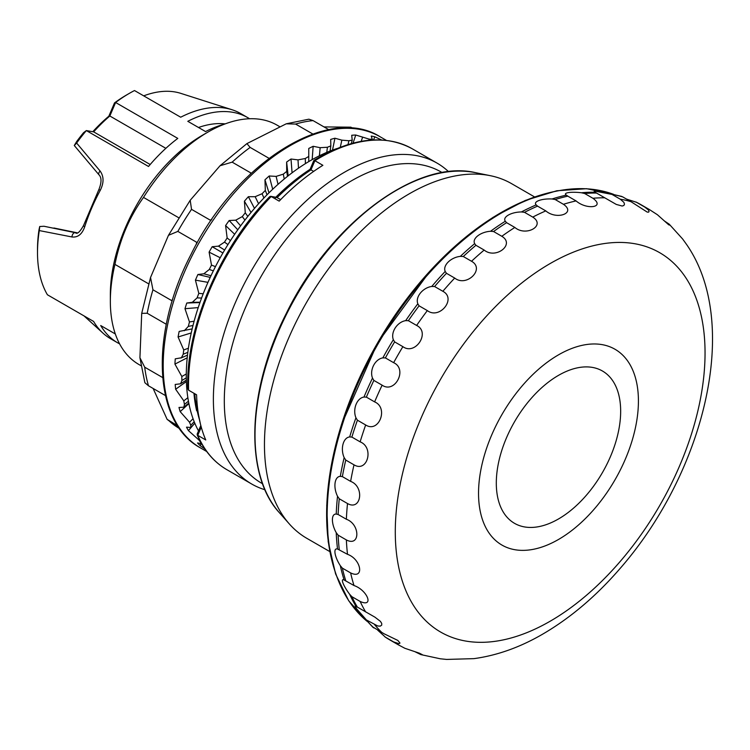 <?xml version="1.0" encoding="UTF-8"?>
<svg xmlns="http://www.w3.org/2000/svg" width="750" height="750" viewBox="0 0 750 750"><rect width="100%" height="100%" fill="white"/><g stroke="black" fill="none" stroke-linecap="round" stroke-linejoin="round"><path stroke-width="1.12" d="M354.009 464.831L345.759 460.069A251.25 145.059 120 0 0 342.375 476.616L350.625 481.378A251.25 145.059 -60 0 1 354.009 464.831C367.472 472.987 374.363 447.431 360.141 441.853A251.25 145.059 -60 0 1 365.663 424.969L357.422 420.206A251.25 145.059 120 0 0 351.891 437.091L360.141 441.853M382.125 385.181L373.875 380.419A251.25 145.059 120 0 0 366.375 397.125L374.625 401.887A251.25 145.059 -60 0 1 382.125 385.181C394.988 394.05 407.878 369.037 393.637 362.681A251.25 145.059 -60 0 1 402.891 346.659L394.641 341.897A251.25 145.059 120 0 0 385.397 357.919L393.637 362.681M427.331 310.594L419.081 305.831A251.25 145.059 120 0 0 408.366 320.681L416.616 325.444A251.25 145.059 -60 0 1 427.331 310.594C439.519 319.959 456.863 298.509 442.847 291.291A251.25 145.059 -60 0 1 454.706 278.062L446.456 273.3A251.25 145.059 120 0 0 434.597 286.528L442.847 291.291M484.172 250.059L475.922 245.297A251.25 145.059 120 0 0 463.284 256.509L471.534 261.262A251.25 145.059 -60 0 1 484.172 250.059C495.694 259.65 515.4 244.35 501.816 236.287A251.25 145.059 -60 0 1 514.847 227.447L506.597 222.684A251.25 145.059 120 0 0 493.566 231.525L501.816 236.287M545.794 210.891L537.544 206.128A251.25 145.059 120 0 0 524.513 212.334L532.762 217.097A251.25 145.059 -60 0 1 545.794 210.891C556.744 220.397 576.45 213.103 563.438 204.3A251.25 145.059 -60 0 1 576.075 200.916L567.825 196.153A251.25 145.059 120 0 0 555.188 199.537L563.438 204.3M604.763 197.812L596.512 193.05A251.25 145.059 120 0 0 584.663 193.509L592.903 198.272A251.25 145.059 -60 0 1 604.763 197.812L616.266 204.422L622.191 206.044L623.878 205.472L624.487 204.15L623.869 202.331L620.278 199.191A251.25 145.059 -60 0 1 630.994 201.675L622.744 196.912A251.25 145.059 120 0 0 612.028 194.428L620.278 199.191M626.559 199.116L636.469 202.284L644.719 207.047A251.25 145.059 -60 0 1 649.425 209.569L641.175 204.806A251.25 145.059 120 0 0 636.469 202.284L636.028 202.05M664.312 220.912L669.225 224.194L670.097 225.216L668.747 224.841L657.413 214.734L649.425 209.569M415.444 651.956L420.816 654.591L422.288 654.656L419.409 653.194L404.85 648.281L398.184 644.738A251.25 145.059 -60 0 1 393.637 641.925L398.981 643.688L399.994 643.088L397.856 640.444L384.075 633.778L372.497 626.794M377.691 630.159L385.397 637.163L393.637 641.925M366.375 619.922L377.775 626.006L380.316 626.119L381.722 625.106L381.713 623.4L380.428 621.375L374.916 617.156L355.125 605.794L356.522 608.709L366.375 619.922A251.25 145.059 120 0 0 373.875 627.956M351.891 596.681L360.141 601.444C374.306 607.875 367.547 590.194 354.009 585.534L344.156 580.022C340.247 577.959 343.191 585.666 349.669 594.309L351.891 596.681A251.25 145.059 120 0 0 357.422 607.172M342.375 568.144L350.625 572.906C364.688 579.778 361.294 559.116 347.512 554.325L337.528 549C333.056 547.753 334.547 556.763 340.322 565.688L342.375 568.144A251.25 145.059 120 0 0 345.759 580.772M338.128 535.172L346.369 539.934C360.281 547.247 360.356 524.241 346.369 519.253L338.128 514.491L336.234 514.087C331.153 513.572 331.125 523.612 336.234 532.678L338.128 535.172A251.25 145.059 120 0 0 339.262 549.562M329.738 551.55L306.863 538.35A204.769 118.219 -60 0 1 289.322 523.931A204.769 118.219 -60 0 1 306.863 301.903A204.769 118.219 -60 0 1 490.378 175.697A204.769 118.219 -60 0 1 511.631 183.684L534.506 196.894M493.566 231.525L490.528 231.272C480.516 231.891 471.9 238.584 474.675 243.647L475.922 245.297M463.284 256.509L460.341 256.359C450.759 257.362 442.538 265.519 445.209 271.444L446.456 273.3M434.597 286.528L431.766 286.453C422.709 287.7 415.125 297.066 417.825 303.797L419.081 305.831M408.366 320.681L405.666 320.644C397.209 321.966 390.497 332.269 393.337 339.713L394.641 341.897M385.397 357.919L382.847 357.881C375.028 359.128 369.394 370.05 372.497 378.094L373.875 380.419M366.375 397.125L363.984 397.05C356.859 398.062 352.462 409.275 355.941 417.787L357.422 420.206M351.891 437.091L349.669 436.941C343.238 437.578 340.219 448.734 344.156 457.584L345.759 460.069M342.375 476.616L340.322 476.353C334.575 476.475 333.038 487.238 337.528 496.275L339.262 498.778A251.25 145.059 120 0 0 338.128 514.491M612.028 194.428L595.997 191.316L594.141 191.484L596.512 193.05M584.663 193.509L581.494 192.769C570.834 191.494 562.612 192.769 566.372 195.141L567.825 196.153M555.188 199.537L552.038 198.984C541.481 198.45 532.856 201.638 536.184 204.909L537.544 206.128M524.513 212.334L521.4 211.95C511.059 212.053 502.312 217.069 505.303 221.241L506.597 222.684M558.478 518.972A87.938 50.766 -60 0 1 496.303 483.075A87.938 50.766 -60 0 1 558.478 375.375A87.938 50.766 -60 0 1 620.662 411.272A87.938 50.766 -60 0 1 558.478 518.972M558.478 539.484A113.062 65.278 -60 0 1 489.244 440.991A113.062 65.278 -60 0 1 627.712 361.041A113.062 65.278 -60 0 1 558.478 539.484M346.369 519.253A251.25 145.059 -60 0 1 347.512 503.541C361.219 511.284 364.753 486.628 350.625 481.378M669.272 224.241L682.631 238.987L686.372 244.181C741.881 323.634 703.987 472.641 619.875 568.734C596.287 595.978 570.759 617.663 543.281 633.797C520.434 647.175 497.306 655.453 473.925 658.641L446.625 659.428L440.269 658.781L420.806 654.591M630.994 201.675L647.203 212.091L648.656 212.128L649.087 211.341L648.366 209.916L644.719 207.047M576.075 200.916C586.791 210.262 605.588 207.375 592.903 198.272M532.762 217.106L532.762 217.097C546.075 225.562 526.069 237.028 514.847 227.447M454.706 278.062C466.556 287.578 485.363 268.922 471.534 261.262M402.891 346.659C415.416 355.809 430.772 332.222 416.616 325.444M365.663 424.969C378.834 433.509 388.884 407.831 374.625 401.887M347.512 503.541L339.262 498.778M384.966 636.891L385.397 637.163A251.25 145.059 120 0 0 389.934 639.975L384.919 636.863M621.047 196.294L622.744 196.912M76.969 232.762L53.916 228.009M119.597 343.856A130.022 75.066 -60 0 1 117.722 342.844L110.616 338.738A130.022 75.066 -60 0 1 103.022 333.178A130.022 75.066 -60 0 1 93.6 321.431L47.409 294.769A130.022 75.066 120 0 1 37.5 252.544A130.022 75.066 120 0 1 39.3 230.578L39.712 226.519L38.972 229.969A126.253 72.891 -60 0 0 37.5 249.469L37.5 252.544M140.925 365.663L138.956 364.528A138.188 79.781 -60 0 1 110.344 301.266L110.344 294.6A130.022 75.066 -60 0 1 114.675 259.894A130.022 75.066 -60 0 1 202.275 135.366L208.05 132.028A138.188 79.781 -60 0 1 277.144 125.184L279.816 126.722M224.334 124.2A130.022 75.066 -60 0 0 205.566 131.569L187.8 121.312A130.022 75.066 -60 0 1 247.744 117.638L240.638 113.531A130.022 75.066 120 0 0 232.022 109.734A130.022 75.066 120 0 0 180.694 117.216L134.503 90.544A130.022 75.066 120 0 0 129.441 93.309A130.022 75.066 120 0 0 115.603 102.497L177.787 138.403A130.022 75.066 120 0 0 148.519 166.472L86.344 130.575A130.022 75.066 120 0 0 76.631 143.053L100.125 171.047C103.959 176.428 103.997 182.859 100.256 190.341A130.022 75.066 120 0 0 84.703 226.8C82.106 234.216 77.869 237.609 72.009 236.972L39.3 230.578M117.722 342.844A130.022 75.066 -60 0 1 100.706 325.538L115.331 333.975M247.744 117.638A130.022 75.066 -60 0 1 249.562 118.753M76.631 143.053L74.269 145.491L76.706 141.478A126.253 72.891 -60 0 1 83.55 132.694L86.344 130.575L93.656 131.869L150.188 164.512M92.794 131.719A115.575 66.722 -60 0 1 108.834 116.222L114.516 102.9A126.253 72.891 -60 0 1 126.769 94.847L129.441 93.309M110.344 301.266A138.188 79.781 -60 0 1 114.947 264.384L148.556 283.791M178.556 217.65L143.503 197.409A138.188 79.781 -60 0 1 208.05 132.028M143.503 197.409C129.412 217.088 119.897 239.419 114.947 264.384M262.566 483.759L261.506 483.15A179.644 103.716 -60 0 1 261.506 275.719A179.644 103.716 -60 0 1 441.15 172.003L442.209 172.613M264.956 489.75A185.297 106.978 -60 0 1 251.756 484.05A185.297 106.978 -60 0 1 251.756 270.084A185.297 106.978 -60 0 1 437.053 163.106A185.297 106.978 -60 0 1 448.594 171.684M314.091 161.128L314.887 160.697L322.884 165.319A185.297 106.978 -60 0 0 279.178 201.131L271.181 196.519A185.297 106.978 120 0 0 188.588 390.178L196.584 394.791A185.297 106.978 -60 0 0 205.753 439.969L197.756 435.347L197.156 434.1M313.641 171.403L310.978 169.866A177.131 102.263 120 0 0 277.172 197.578L270.647 196.322L269.662 196.678M280.669 199.594L276.637 197.381M114.516 102.9L115.603 102.497L109.847 115.997L165.862 148.331M108.834 116.222L109.847 115.997A119.344 68.906 120 0 0 93.656 131.869M225.159 123.891A116.831 67.453 120 0 0 198.506 127.5M232.022 109.734L180.797 93.366A118.491 68.409 120 0 0 143.7 95.859M39.712 226.519L44.025 226.266L75.459 232.725C77.147 234.459 79.847 232.05 83.541 225.516A3.769 1.087 17.7 0 0 84.703 226.8M75.628 232.753L75.272 232.688A3.769 2.484 101.6 0 0 72.009 236.972M83.541 225.516L98.916 189.478L100.256 190.341M98.972 174.806A3.769 2.156 -40.9 0 1 100.125 171.047M74.269 145.491L99.009 174.853C101.691 177.581 101.662 182.456 98.916 189.478M187.847 388.791L188.588 390.178M310.2 170.241L310.978 169.866L314.887 160.697A185.297 106.978 120 0 1 412.181 148.744L437.053 163.106M199.95 302.559L186.778 303.028L192.328 302.278L197.119 297.863A179.644 103.716 -60 0 1 198.816 293.372L195.422 280.134A179.644 103.716 -60 0 1 197.897 274.5L203.831 273.797L209.297 269.475A179.644 103.716 -60 0 1 211.5 265.097L209.1 252.131A179.644 103.716 -60 0 1 212.175 246.713L218.447 246.15L224.512 242.119A179.644 103.716 -60 0 1 227.137 237.966L225.6 225.553A179.644 103.716 -60 0 1 229.172 220.509L235.725 220.181L242.278 216.6A179.644 103.716 -60 0 1 245.269 212.822L244.406 201.206A179.644 103.716 -60 0 1 248.372 196.697L255.15 196.697L262.078 193.725A179.644 103.716 -60 0 1 265.331 190.416L264.966 179.822A179.644 103.716 -60 0 1 269.194 175.988L276.122 176.391L283.294 174.159A179.644 103.716 -60 0 1 286.706 171.431L286.631 162.066A179.644 103.716 -60 0 1 291.009 159.019L298.012 159.881L305.287 158.513A179.644 103.716 -60 0 1 308.766 156.45L308.766 148.463A179.644 103.716 -60 0 1 313.153 146.297L320.147 147.684L327.394 147.263A179.644 103.716 -60 0 1 330.825 145.922L330.684 139.444A179.644 103.716 -60 0 1 334.95 138.216L341.859 140.156L348.928 140.747A179.644 103.716 -60 0 1 352.219 140.166L351.722 135.262A179.644 103.716 -60 0 1 355.734 135.019L369.253 139.153A179.644 103.716 -60 0 1 372.291 139.359L371.241 136.059A179.644 103.716 -60 0 1 374.887 136.809L381.534 139.959M203.222 293.766L198.816 293.372M207.966 282.356L195.422 280.134M210.216 277.397L197.897 274.5M215.456 266.634L211.5 265.097M220.209 257.738L209.1 252.131M222.909 252.975L212.175 246.713M230.466 240.619L227.137 237.966M234.666 234.281L225.6 225.553M237.769 229.809L229.172 220.509M247.819 216.441L245.269 212.822M251.034 212.484L244.406 201.206M254.484 208.397L248.372 196.697M267.019 194.803L265.331 190.416M268.988 192.844L264.966 179.822M272.709 189.244L269.194 175.988M287.531 176.334L286.706 171.431M288.159 175.847L286.631 162.066M292.078 172.828L291.009 159.019M308.766 161.588L308.766 156.572M312.159 159.628L313.153 146.297M330.113 151.022L330.825 145.922M332.494 150.113L334.95 138.216M351.3 143.606L352.219 140.166M353.072 143.128L355.734 135.019M372.037 140.016L372.291 139.359M373.472 139.941L374.887 136.809M201.225 444L200.109 445.603A179.644 103.716 -60 0 1 197.531 442.969L201.572 443.634M204.938 449.025L200.109 445.603M200.531 443.916L200.7 442.406A179.644 103.716 -60 0 1 198.919 439.988L188.428 430.622A179.644 103.716 -60 0 1 186.506 427.153L190.791 427.491L190.781 425.278A179.644 103.716 -60 0 1 189.544 422.241L180.188 411.647A179.644 103.716 -60 0 1 178.987 407.456L183.872 407.203L184.453 404.438A179.644 103.716 -60 0 1 183.797 400.866L175.641 389.25A179.644 103.716 -60 0 1 175.2 384.45L180.591 383.803L181.894 380.512A179.644 103.716 -60 0 1 181.847 376.519L174.938 364.106A179.644 103.716 -60 0 1 175.256 358.847L181.406 357.769L183.206 354.234A179.644 103.716 -60 0 1 183.759 349.95L178.078 336.984A179.644 103.716 -60 0 1 179.156 331.434L192.159 328.894M199.341 439.462L198.919 439.988M194.616 423.441L188.428 430.622M193.059 418.725L189.544 422.241M188.887 403.584L180.188 411.647M187.856 397.697L183.797 400.866M186.384 381.562L175.641 389.25M186.3 373.95L181.847 376.519M187.219 357.797L174.938 364.106M188.419 348.197L183.759 349.95M191.231 332.944L178.078 336.984M184.284 330.741L188.325 326.4A179.644 103.716 -60 0 1 189.469 321.947L184.978 308.709A179.644 103.716 -60 0 1 186.778 303.028M194.119 321.216L189.469 321.947M198.225 307.603L184.978 308.709M165.403 395.55L148.481 385.781L144.872 382.706L139.922 357.741L144.713 367.191L162.647 377.55M153.131 388.463L167.128 419.363L177.656 425.794M166.237 324.553A59.044 34.087 120 0 0 165.872 324.028L147.216 313.256L141.713 313.35L139.922 357.741M172.256 300.778L171.6 300.553A59.044 34.087 120 0 0 172.706 299.325M196.463 244.153A59.044 34.087 120 0 0 196.5 242.175L177.844 231.403L168.469 235.312L150.534 277.491L152.944 289.781L171.6 300.553M196.5 242.175L197.184 242.859M211.116 220.369L210.188 220.116A59.044 34.087 120 0 0 211.819 219.338M250.35 174.084A59.044 34.087 120 0 0 250.809 172.922L232.153 162.15L220.041 165.741L190.2 200.287L191.531 209.344L210.188 220.116M312.844 134.025L295.594 124.069L286.247 123.806L246.928 143.597L250.144 147.413L268.791 158.184M286.247 123.806L308.869 119.194L313.059 120.6L328.772 129.666M352.8 128.287L350.859 127.172L324 126.919M198.516 430.922A175.875 101.541 -60 0 1 213.075 271.388A175.875 101.541 -60 0 1 337.041 148.519M196.669 410.812A175.875 101.541 -60 0 1 193.95 393.272M275.803 197.231A175.875 101.541 -60 0 1 311.653 168.291M382.125 632.719A251.25 145.059 -60 0 1 374.625 624.684M365.663 611.934A251.25 145.059 -60 0 1 360.141 601.444M354.009 585.534A251.25 145.059 -60 0 1 350.625 572.906M347.512 554.325A251.25 145.059 -60 0 1 346.369 539.934M336.047 574.322A246.412 142.266 -60 0 1 377.662 342.778A246.412 142.266 -60 0 1 557.381 190.969M490.378 175.697L475.547 172.669A199.875 115.397 120 0 0 296.409 295.866A199.875 115.397 120 0 0 279.291 512.606L289.322 523.931M613.594 194.353A247.659 142.988 120 0 0 494.325 217.303A247.659 142.988 120 0 0 342.244 424.978A247.659 142.988 120 0 0 367.087 621.319M490.528 231.272A250.753 144.769 -60 0 1 505.303 221.241M460.341 256.359A250.753 144.769 -60 0 1 474.675 243.647M431.766 286.453A250.753 144.769 -60 0 1 445.209 271.444M405.666 320.644A250.753 144.769 -60 0 1 417.825 303.797M382.847 357.881A250.753 144.769 -60 0 1 393.337 339.713M363.984 397.05A250.753 144.769 -60 0 1 372.497 378.094M349.669 436.941A250.753 144.769 -60 0 1 355.941 417.787M340.322 476.353A250.753 144.769 -60 0 1 344.156 457.584M336.234 514.087A250.753 144.769 -60 0 1 337.528 496.275M337.528 549A250.753 144.769 -60 0 1 336.234 532.678M344.156 580.022A250.753 144.769 -60 0 1 340.322 565.688M355.941 606.225A250.753 144.769 -60 0 1 349.669 594.309M608.888 193.491A250.753 144.769 -60 0 1 609.478 193.584M581.494 192.769A250.753 144.769 -60 0 1 594.947 192.244M552.038 198.984A250.753 144.769 -60 0 1 566.372 195.141M521.4 211.95A250.753 144.769 -60 0 1 536.184 204.909M550.172 621.216A219.037 126.459 120 0 0 705 357.497A219.037 126.459 120 0 0 557.981 259.256A219.037 126.459 120 0 0 395.334 527.259A219.037 126.459 120 0 0 550.172 621.216M276.647 197.484A174.619 100.819 -60 0 1 276.731 197.4L270.787 196.341M201.263 427.134L197.756 435.347A185.297 106.978 120 0 0 226.884 469.688L251.756 484.05M194.747 393.731A177.131 102.263 120 0 0 199.434 419.606M201.581 298.069L197.119 297.863M200.072 302.231L192.328 302.278M210.994 275.728L203.831 273.797M213.347 270.844L209.297 269.475M224.625 250.05L218.447 246.15M227.944 244.594L224.512 242.119M240.628 225.844L235.725 220.181M244.959 220.078L242.278 216.6M258.581 203.737L255.15 196.697M263.906 198L262.078 193.725M278.034 184.341L276.122 176.391M284.25 178.997L283.294 174.159M298.491 168.197L298.012 159.881M305.409 163.641L305.287 158.513M319.416 155.784L320.147 147.684M326.784 152.391L327.394 147.263M340.294 147.234L341.859 140.156M347.981 144.581L348.928 140.747M361.181 141.337L362.494 137.541M368.841 140.269L369.253 139.153M194.203 421.734L190.781 425.278M188.428 401.194L184.453 404.438M186.3 377.822L181.894 380.512M187.847 352.341L183.206 354.234M192.994 325.5L188.325 326.4M148.481 385.781A173.362 100.088 -60 0 1 144.713 367.191M147.216 313.256A173.362 100.088 -60 0 1 152.944 289.781M177.844 231.403A173.362 100.088 -60 0 1 191.531 209.344M232.153 162.15A173.362 100.088 -60 0 1 250.144 147.413M295.594 124.069A173.362 100.088 -60 0 1 313.059 120.6M351.169 127.35A173.362 100.088 -60 0 1 352.875 128.297M179.522 428.559A173.362 100.088 -60 0 1 169.041 420.816M386.344 140.363L380.034 136.716A179.644 103.716 120 0 0 200.4 240.431A179.644 103.716 120 0 0 200.4 447.863L206.7 451.509M398.184 644.738L389.934 639.975M365.231 619.05L363.131 616.603M607.537 193.284L610.706 193.875M475.547 172.669C416.606 158.578 329.522 224.081 286.059 313.903C247.303 389.953 244.059 474.581 279.291 512.606M613.622 194.353L586.622 188.7L556.838 190.762L525.3 200.438L493.022 217.359L461.091 240.947L430.547 270.394L377.662 342.759L341.428 424.744L331.191 465.928L326.728 505.388L328.209 541.8L335.606 573.956L348.703 600.778L367.106 621.337M609.103 193.519L621.769 196.434M635.972 202.022L641.175 204.806M372.975 627.356L364.116 617.841M84.028 315.909L103.022 333.178M200.822 425.503L197.231 433.912M197.213 434.897C204.009 450.506 213.9 462.113 226.884 469.688M200.381 423.769L194.062 393.337M187.838 388.641C185.409 328.125 219.628 247.894 269.531 196.819M275.512 197.859C286.716 186.694 298.266 177.225 310.181 169.444M313.762 160.697L309.966 169.584M314.1 160.284C351.816 137.766 384.506 133.912 412.181 148.744M194.812 423.225L190.922 427.387M188.784 403.05L183.947 407.147M186.347 380.109L180.591 383.803M187.509 355.125L180.872 358.069M179.559 428.578L167.119 419.372M141.713 313.35L150.544 277.491M168.469 235.312L190.2 200.287M220.041 165.75L246.928 143.597M350.859 127.172L352.913 128.316M380.034 136.716C328.406 103.959 235.406 163.35 191.072 254.306C149.728 333.459 152.972 422.409 200.4 447.863"/></g></svg>

